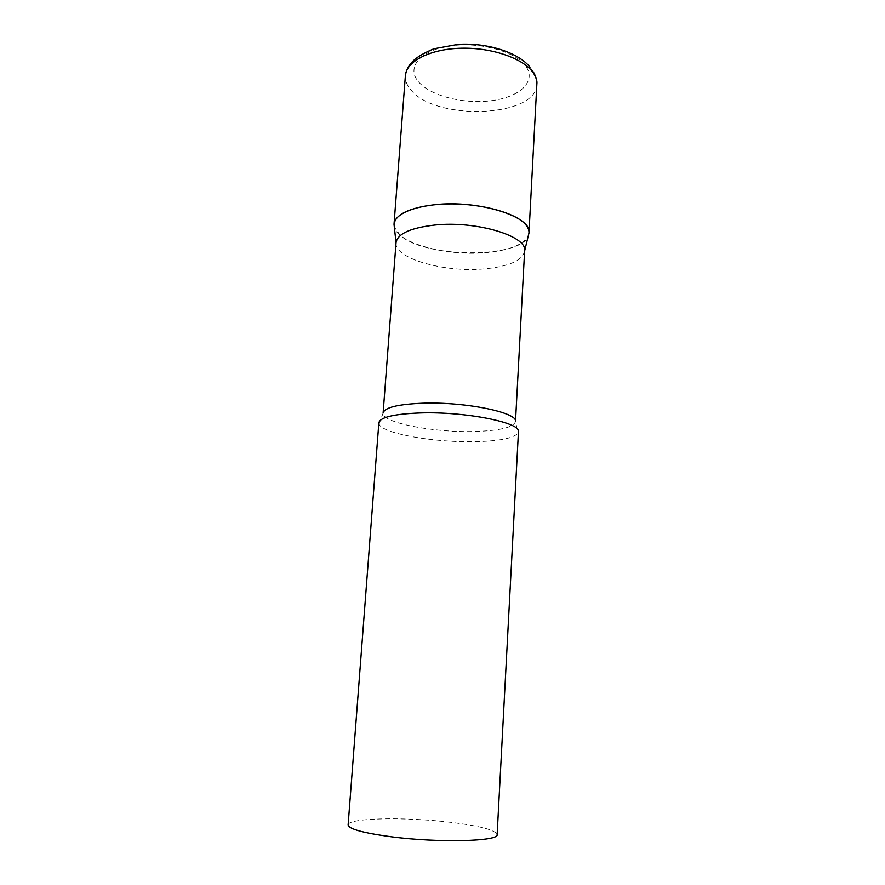 <?xml version="1.0" encoding="UTF-8"?>
<svg xmlns="http://www.w3.org/2000/svg" width="885" height="885" viewBox="0 0 885 885"><rect width="100%" height="100%" fill="white"/><g stroke="black" fill="none" stroke-linecap="round" stroke-linejoin="round"><path stroke-width="0.66" stroke-dasharray="4.42 3.32" d="M528.987 232.832C529.285 258.343 426.493 259.604 400.252 235.344L394.334 227.146C397.907 243.32 446.626 256.263 485.389 252.69C509.008 250.532 523.312 244.913 528.301 235.808M396.026 242.8L396.026 242.8C394.279 258.453 443.772 272.48 483.199 268.996C508.421 266.75 522.227 260.787 524.606 251.119L524.606 251.108M378.857 422.753L379.09 424.114C382.198 433.517 433.562 442.588 473.995 441.715C498.952 441.195 513.632 438.318 518.046 433.097L518.455 431.78M348.126 824.908C347.827 817.806 406.171 816.789 451.051 822.353C479.969 825.937 495.323 830.008 497.138 834.544M536.852 84.186C536.741 117.439 436.205 121.311 411.171 90.204C407 85.524 405.076 80.679 405.385 75.679M526.199 66.74C536.432 81.829 519.329 97.162 491.717 100.669C464.227 104.375 431.006 96.166 418.738 82.073C406.06 68.068 419.28 50.633 449.37 46.064C479.316 41.274 516.42 51.584 526.199 66.74M379.09 424.114L383.116 413.029C381.535 422.621 432.876 432.599 473.364 431.526C499.35 430.818 513.388 427.51 515.49 421.592L518.046 433.097M533.401 71.984L530.004 67.205"/><path stroke-width="1.33" d="M528.301 235.808L528.965 233.054C532.681 216.869 478.807 199.678 434.878 204.689C409.069 207.864 395.451 214.413 394.024 224.325L394.035 224.104C394.588 213.13 418.749 203.959 450.753 203.926C482.723 203.804 515.457 213.008 525.314 224.226C527.902 227.124 529.13 229.989 528.987 232.832L536.852 84.186C537.317 81.099 536.166 77.039 533.401 71.984M528.965 233.054L524.617 250.986C527.659 236.229 476.517 220.608 434.955 225.033C410.551 227.821 397.586 233.695 396.037 242.667L394.024 224.325M518.455 431.78C521.453 422.72 465.433 411.414 420.397 412.941C394.035 413.959 380.196 417.222 378.857 422.753L348.126 824.908C348.767 829.002 363.027 832.94 390.916 836.723C438.672 843.04 499.538 841.369 497.138 834.544L518.455 431.78M394.035 224.104L405.385 75.679C406.193 61.386 429.977 48.952 461.162 48.233C492.303 47.414 524.009 58.675 533.423 73.068C535.901 76.774 537.04 80.48 536.852 84.186M524.617 250.986L515.49 421.592C518.311 412.631 465.267 401.624 422.61 403.228C397.575 404.29 384.411 407.565 383.116 413.029L396.037 242.667M405.385 75.679C406.093 70.523 408.394 65.899 412.277 61.817C416.072 57.647 423.229 53.321 433.761 48.83L458.375 44.338C488.055 42.613 518.555 52.669 530.004 67.205"/></g></svg>
